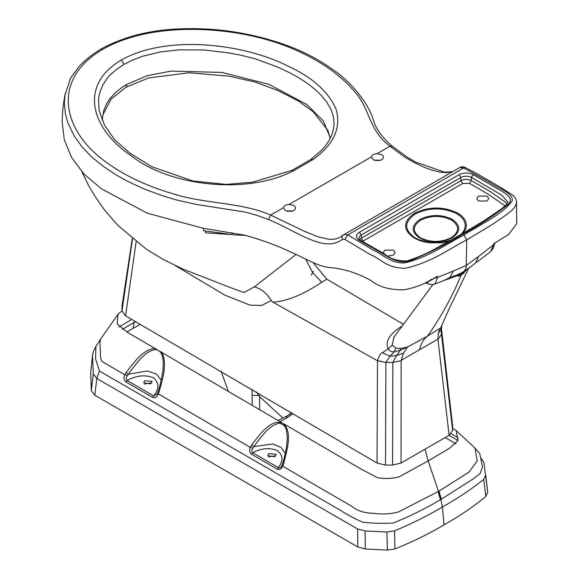 <?xml version="1.0" encoding="UTF-8"?>
<svg xmlns="http://www.w3.org/2000/svg" width="579" height="579" viewBox="0 0 579 579"><rect width="100%" height="100%" fill="white"/><g stroke="black" fill="none" stroke-linecap="round" stroke-linejoin="round"><path stroke-width="0.87" d="M333.504 129.103L334.112 123.37L333.294 116.133L330.797 109.018L326.686 102.005L321.193 95.311L314.658 89.065L307.138 83.195L298.735 77.738L289.594 72.708L277.29 66.932L255.744 58.986L241.153 55.266L229.154 52.971L204.141 49.96L178.904 49.852L160.231 51.965L142.738 56.199L132.302 60.18L124.145 64.32L116.965 69.031L110.061 75.06L107.209 78.281L102.7 85.178L99.841 92.379L99.002 95.976L98.517 99.61L99.139 110.546M330.334 138.077L323.444 121.098L306.696 104.452L268.83 84.317L221.837 72.411L171.066 71.101L147.225 75.719L126.989 84.259L122.234 87.248L115.51 92.568L110.133 98.387L106.702 103.619L103.909 110.053L102.085 119.998M311.241 275.184L313.413 271.262M291.925 412.979L287.22 415.91L278.267 420.267M286.489 416.33L291.548 412.762M252.249 404.895L251.966 389.305M252.075 395.269L259.544 395.573L259.638 409.259M450.39 277.261L455.68 275.503L449.926 277.522L453.379 271.03L466.254 265.435L466.732 239.865L491.484 225.014L507.19 214.23L512.35 209.895L514.659 207.195L516.164 204.365L516.533 201.883C516.323 199.219 514.963 196.896 512.458 194.928L499.568 186.756L477.255 173.845L465.538 167.642L463.765 167.961L490.21 182.667C497.788 188.407 513.407 192.706 512.234 200.833C502.507 214.57 480.773 224.131 463.902 234.994L466.732 239.865C447.176 249.954 432.745 261.817 405.503 268.258C386.179 268.287 380.895 258.632 370.473 254.673L344.766 239.337L342.507 239.279C341.624 237.368 341.885 235.914 343.282 234.915L340.249 237.216L336.812 238.678L333.793 239.265L328.792 239.265L318.269 236.912L304.894 231.477L270.61 215.099L283.507 207.651C283.978 205.755 285.852 204.669 289.138 204.401L371.436 156.887C371.906 154.991 373.781 153.905 377.067 153.638L389.964 146.19C367.839 129.87 370.444 107.745 353.262 90.071C337.97 72.65 316.46 58.334 288.726 47.123C234.864 25.418 152.277 20.808 102.838 49.324C53.442 77.868 61.432 125.549 99.023 156.648C118.442 172.658 143.237 185.077 173.418 193.907C204.025 203.83 242.34 202.324 270.625 215.091L268.367 219.477L256.656 215.229L244.772 212.008L196.18 204.38L176.385 199.95L162.258 195.673L144.294 189.072L127.308 181.155L115.872 174.778L102.932 166.079L91.453 156.743L81.871 146.661L74.3 136.13L67.938 122.965L65.376 113.889L64.305 102.469L65.203 93.4M452.727 171.623L444.679 172.209L415.7 162.091L407.276 157.213L392.511 146.386L389.964 146.19L404.815 157.133L414.057 162.482L423.973 167.157L431.138 169.879L439.548 172.079L445.75 172.643L452.416 171.797M344.766 239.337L347.798 234.915L463.765 167.961L459.675 167.606L342.768 235.306M490.826 251.373L493.786 243.636L508.55 234.538L516.714 223.769L516.533 201.861M463.902 234.994C445.092 244.736 428.525 257.279 404.735 262.895C390.651 263.575 383.204 254.557 373.274 250.186L347.798 234.915L343.861 234.473M342.507 239.279C324.262 253.588 296.716 230.949 268.367 219.477M377.067 153.638L381.699 154.731L383.001 155.896L383.457 157.249L383.001 158.595L381.699 159.732L379.744 160.477L375.141 160.434L373.187 159.645L371.421 157.104M289.138 204.401L293.77 205.494L295.073 206.66L295.529 208.013L295.073 209.359L293.77 210.488L291.816 211.241L287.213 211.197L285.259 210.409L283.5 207.868M359.494 232.208C355.593 234.879 355.499 237.578 359.219 240.314L383.378 254.116C390.499 258.567 401.117 264.856 411.987 260.101C430.233 252.43 447.133 243.824 462.672 234.285C479.195 225.311 494.097 215.554 507.385 205.024C515.628 198.742 504.729 192.612 497.021 188.501L473.115 174.554C468.382 172.412 463.699 172.462 459.075 174.713L359.494 232.208L361.187 235.023L359.508 236.449L358.879 238.468M380.649 160.209L374.316 160.18M292.721 210.973L286.395 210.944M507.436 203.576L490.399 191.656L471.241 180.547L469.583 183.377L462.686 183.492L362.468 241.429M383.284 253.284L383.16 252.589L384.926 250.135L393.43 250.135L395.196 252.589L393.43 255.042L388.176 256.012M448.834 241.392L441.791 242.775L429.908 242.847L424.197 241.884L418.906 240.271L414.289 238.092C402.586 229.769 402.695 221.475 414.607 213.231L415.411 213.933C403.932 221.873 403.816 229.856 415.078 237.868L419.522 239.967L430.117 242.442L441.56 242.369L450.86 240.256M451.996 237.926C441.314 243.079 430.552 243.129 419.724 238.07C410.952 231.817 411.039 225.607 419.963 219.434L420.767 220.136C412.27 226.005 412.19 231.911 420.513 237.846C430.805 242.652 441.032 242.601 451.193 237.701L451.996 237.926C460.92 231.759 461 225.549 452.235 219.303C441.408 214.237 430.653 214.281 419.963 219.434M359.682 239.67L361.405 238.172L361.187 235.023L460.768 177.529C464.329 175.821 467.89 175.777 471.458 177.391L501.552 195.051L507.957 202.02M415.411 213.933C429.177 207.304 443 207.239 456.882 213.731L460.508 216.3L463.193 219.246L464.799 222.416L465.299 225.73L464.676 229.031L462.954 232.201L460.87 234.531M469.583 183.377L488.256 194.226L505.127 205.856M487.033 196.093L478.522 196.093L476.763 198.546L478.522 201.007L487.033 201.007L488.792 198.546L487.033 196.093M473.115 174.554L471.458 177.391L471.241 180.547C467.68 178.954 464.264 179.005 460.993 180.677L361.405 238.172L363.105 240.987M426.542 282.06L428.236 283.862C431.384 284.665 433.244 284.803 433.809 284.267L435.386 283.399L437.463 277.442L437.326 276.234C428.279 282.682 417.249 287.198 404.258 289.775C389.906 290.079 378.709 286.923 370.661 280.308C356.867 272.861 343.347 268.62 330.102 267.578C317.958 266.716 303.287 257.264 290.788 252.089C277.059 245.482 261.585 239.822 244.367 235.11L203.403 228.307L147.247 213.181L101.47 188.841L83.861 173.917L71.499 157.322L64.283 139.742L62.127 121.713L62.452 115.112C62.561 110.654 63.314 104.292 64.718 96.027L70.486 78.288L79.113 66.411C85.07 60.064 92.307 54.303 100.833 49.128L102.838 49.324M231.911 232.548L232.418 234.625L203.67 230.753L203.403 228.307L203.67 230.753M205.458 231.014L205.559 232.787L232.418 234.625M229.313 287.155L243.962 292.576L254.427 286.8L295.97 254.478M162.996 370.495L163.307 361.832L162.692 357.069L161.143 353.096L161.787 352.104C167.664 363.988 162.605 378.775 159.145 391.672L158.233 394.053C156.916 397.151 155.027 398.265 152.567 397.397L153.667 395.884L157.054 394.147L157.445 393.394L250.2 447.314C249.136 450.332 249.607 452.655 251.619 454.283L277.232 469.171C279.556 470.061 281.38 469.077 282.711 466.204L281.944 465.473L282.704 463.446L283.674 463.641L282.704 466.196L351.699 506.256C357.315 510.83 364.524 513.175 373.317 513.269C382.466 514.55 390.926 514.072 398.707 511.836L438.542 491.383L428.134 460.978L399.083 476.857C392.287 478.659 385.078 478.949 377.45 477.718L360.333 468.65L127.402 332.324L117.161 323.914L118.073 314.151L121.974 310.916M452.648 428.294L456.143 430.61L458.061 440.409L449.717 448.132L428.134 460.978L425.087 449.174L401.044 463.055L401.138 360.703L392.859 362.389L392.562 465.089L401.044 463.055M132.273 238.678L121.981 306.146L121.974 310.872L125.571 315.816L377.038 463.055L385.527 465.089L392.562 465.089M441.69 330.761L452.619 425.84L452.648 430.4L449.123 435.299L425.087 449.174M152.567 397.397L126.019 382.024L127.112 380.504C125.933 379.194 126.027 377.588 127.394 375.684L128.299 374.258L126.099 372.586C134.227 362.179 142.875 349.521 155.186 348.283L155.15 349.629C144.518 351.185 136.116 363.974 128.299 374.258L147.58 370.958L156.533 374.157L161.179 380.244M161.143 353.096C159.558 350.744 157.56 349.586 155.15 349.629M159.145 391.672L158.233 391.549M163.003 370.394C161.273 380.28 159.652 387.315 158.154 391.484L157.061 394.14M100.768 338.874L99.914 341.899L100.594 358.083L101.463 360.572L102.932 362.041L124.76 374.722C123.493 377.855 123.913 380.287 126.019 382.024M131.766 319.376L118.825 327.055M438.057 491.658L440.481 499.677C426.014 508.362 410.279 516.142 393.271 523.032C383.16 523.619 373.006 523.351 362.809 522.222C354.551 518.639 347.089 514.666 340.409 510.287L99.422 371.03L95.615 358.987L95.919 346.459L100.587 339.142M122.314 329.379L134.205 322.373L134.675 321.048M126.852 332.006L133.032 328.394L134.205 322.373L135.595 321.577M99.422 371.03L96.794 378.528L93.284 373.889L92.51 355.441C93.422 351.793 92.553 352.691 95.911 346.474M440.481 499.677L440.894 499.438L442.399 507.001L444.028 524.827C428.988 533.795 412.617 541.835 394.921 548.964L387.416 550.05L365.277 548.979L357.808 546.989L94.84 395.276L96.794 378.528L357.627 528.974L365.088 530.957L386.888 532.007L394.56 530.856C411.698 523.72 427.642 515.766 442.399 507.001C457.584 498.483 471.357 489.277 483.711 479.383L485.824 496.478C473.484 506.697 459.552 516.15 444.028 524.827M474.961 448.074L477.27 460.79L468.983 472.124L438.542 491.383L440.894 499.438L473.043 479.007L480.114 473.542L482.502 467.072L479.767 453.589L474.36 447.451M277.232 469.171L278.347 467.615C279.65 468.397 280.851 467.68 281.959 465.451M282.704 463.446C284.825 455.934 286.221 449.528 286.894 444.231L287.307 436.827L286.316 429.227L284.151 425.464L280.482 423.415L278.564 423.206L272.543 425.826L266.912 430.4L260.181 438.108L253.819 446.59L251.633 444.933C259.689 434.771 270.69 418.566 282.718 423.148C293.133 431.355 286.815 450.715 283.674 463.641M357.627 528.974L357.808 546.989M92.51 355.441L90.715 372.796L91.33 390.651L94.84 395.276M365.088 530.957L365.277 548.979M386.888 532.007L387.416 550.05M394.56 530.856L394.921 548.964M92.488 356.042L90.715 372.796M125.571 315.816L136.123 241.769M377.038 463.055L377.472 360.76L385.882 362.461L385.527 465.089M312.935 262.475L326.853 279.201L321.743 282.248C303.468 294.458 287.249 301.123 273.078 302.252L377.472 360.76M273.078 302.252L271.269 300.588C267.064 293.481 261.447 288.885 254.427 286.8M132.511 238.874L121.974 310.872M121.937 306.783L132.287 238.686M251.633 444.933L250.2 447.314L252.849 448.168L253.819 446.59L272.731 443.999L281.061 447.401L285.252 453.422M150.866 383.79L143.78 382.914L144.518 380.801L152.053 381.257L150.866 383.79M144.67 384.275L145.054 383.783L151.691 382.871M274.873 456.693L267.788 455.818L268.526 453.704L276.06 454.16L274.873 456.693M268.678 457.178L269.061 456.686L275.698 455.774M126.099 372.586L124.76 374.722L127.394 375.684M251.619 454.283L252.733 452.742C251.583 451.526 251.619 449.999 252.849 448.168M481.359 458.655L483.892 462.368L487.728 492.259L485.709 474.954L483.711 479.383M487.706 492.143L485.824 496.478M445.186 437.572L456.042 443.869M458.047 440.489L449.051 435.336M458.17 437.753L451.128 433.765M442.819 280.88L458.865 275.112L458.365 276.364L461.34 274.873C451.844 297.302 440.576 317.705 427.534 336.088C423.546 339.207 420.875 343.76 419.536 349.73L401.138 360.355L403.498 353.045L407.645 346.937L400.509 348.544L400.473 350.143L394.328 351.771C391.636 352.148 389.602 351.185 388.234 348.891L392.164 345.106L395.783 348.08L400.509 348.544M419.536 349.73L437.934 339.113L438.339 332.932L440.467 328.032L427.534 336.088L407.63 346.987M393.981 337L392.164 345.106M455.68 275.503L459.936 273.592L458.865 275.112L464.416 271.913L463.917 273.158L461.34 274.873M475.786 262.598L475.793 262.591C472.978 265.225 468.795 268.309 463.243 271.855L459.936 273.592M462.932 272.029L463.2 271.877C465.111 270.704 466.124 268.555 466.254 265.435L478.471 256.54L475.8 262.584C478.203 261.274 483.233 257.517 490.891 251.315L493.308 248.116L494.589 243.954L478.471 256.54M468.527 268.381L464.416 271.913L465.458 270.487M395.783 348.08L394.328 351.771L390.014 356.201L382.408 352.741L388.234 348.891C383.667 339.497 394.154 331.065 401.623 326.346M400.473 350.143L396.42 355.636L392.859 362.389L385.882 362.461L377.479 360.594C379.151 355.578 380.794 352.958 382.408 352.741M392.859 362.389L401.138 360.703M403.129 324.124L326.853 279.201M400.465 350.15L407.659 346.98M403.498 353.045L396.42 355.636L390.014 356.201L385.882 362.461M441.582 330.305L452.648 426.339M438.339 332.932L441.111 329.835L441.459 334.336L441.509 325.601M449.123 435.299L437.97 339.432L441.459 334.336L452.648 430.4M441.459 334.336L437.97 339.432M441.27 326.592L441.111 329.835L441.697 326.361L441.82 327.287M441.574 325.912L441.697 326.361M449.094 278.962L448.037 278.036M453.379 271.03L437.463 277.442L433.512 278.267M330.204 138.338L327.866 130.333L313.138 111.696L299.068 101.419L278.513 90.765L255.122 82.044L229.06 76.16L188.957 72.773L148.637 77.948L126.048 87.183L126.989 84.259M99.139 110.531L104.495 125.115L114.671 139.785L130.022 153.225L151.886 166.766L193.06 181.017L226.143 184.404L252.603 182.175L291.896 170.407L293.596 170.762C244.823 195.963 167.331 184.969 131.317 155.823C92.821 130.311 76.841 86.372 121.351 60.013L124.145 64.32M333.511 129.037L332.1 134.01C330.073 139.532 326.657 144.859 321.866 150.004L310.851 159.464L313.174 159.457C333.721 144.656 341.378 127.952 336.131 109.33C328.481 91.663 312.204 77.145 287.3 65.767C243.108 43.541 167.005 34.32 121.351 60.013M313.174 159.457L293.596 170.762M280.214 421.418L285.968 418.385L287.22 415.91M283.073 418.154L259.53 396.622M258.958 395.797L256.606 392.048M359.219 240.314L360.442 240.22L384.543 253.993C390.116 258.835 397.65 261.151 407.146 260.941C418.132 257.329 427.982 253.001 436.718 247.964L461.485 234.169L462.672 234.285M415.078 237.868L414.289 238.092M419.724 238.07L420.513 237.846M456.882 213.731L457.671 213.043C443.246 206.29 428.894 206.356 414.607 213.231M463.258 233.149L465.777 228.929L466.428 225.506L465.907 222.061L464.235 218.768L461.449 215.714L457.671 213.043M420.767 220.136C430.935 215.229 441.162 215.185 451.439 219.991C459.762 225.926 459.683 231.832 451.193 237.701M452.235 219.303L451.439 219.991M459.075 174.713L460.768 177.529L460.993 180.677L462.686 183.492M127.112 380.504L153.667 395.884C159.399 388.885 159.283 382.806 153.319 377.667C144.938 374.541 136.203 375.489 127.112 380.504M252.733 452.742L278.347 467.615C283.471 460.993 283.145 455.318 277.363 450.592C269.64 447.466 261.433 448.182 252.733 452.742M91.33 390.651L93.284 373.889M271.269 300.588L261.657 305.437L250.07 305.147L224.978 295.174L175.039 265.457M140.27 324.269L133.032 328.394M439.02 491.108L441.314 499.199M321.743 282.248L312.74 272.752L305.618 259.037M426.911 282.205L431.999 279.078M126.048 87.183L111.146 99.038L103.026 114.526L102.179 120.215M291.896 170.407L310.851 159.464M285.939 418.407L293.155 413.71M228.119 390.702L221.004 371.11M100.833 49.128C110.343 43.91 120.845 39.589 132.33 36.166C146.748 32.033 161.946 29.63 177.919 28.95C196.484 28.103 214.78 29.022 232.809 31.707C272.55 38.055 305.003 50.062 330.16 67.729C350.997 81.082 368.722 103.655 373.426 120.222C375.872 128.914 382.234 137.636 392.511 146.386M465.538 167.642C462.867 166.549 460.913 166.542 459.675 167.606M360.442 240.22L358.879 238.454M507.942 202.064C508.478 202.563 506.466 204.734 501.906 208.592L484.768 220.259L461.485 234.169M81.834 171.681L88.891 186.112L95.781 197.446L104.285 209.685L117.805 225.354L146.516 249.317L163.292 259.501L182.595 268.953L229.494 287.227M286.844 444.665L286.902 444.187M100.76 338.881L118.073 314.151M456.151 430.595L474.367 447.451M432.969 284.463L393.452 337.832M440.8 327.692L448.913 309.287L468.708 268.251M219.26 233.033L218.377 232.888M245.315 235.342L232.686 234.828M425.355 282.718L428.236 283.862M449.919 277.529C443.746 280.641 438.375 282.885 433.809 284.267M494.727 243.05L494.589 243.954"/></g></svg>

